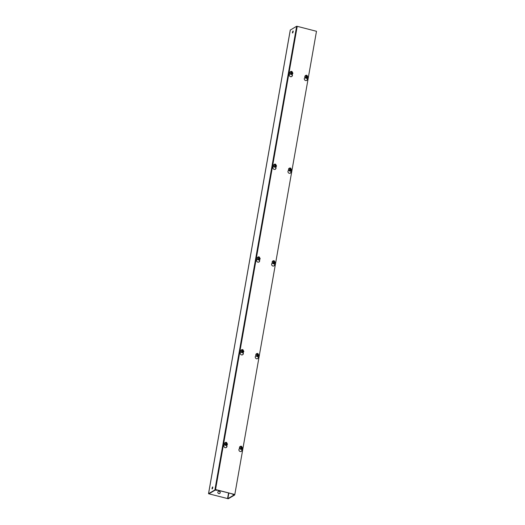 <?xml version="1.0" encoding="UTF-8"?>
<svg xmlns="http://www.w3.org/2000/svg" width="525" height="525" viewBox="0 0 525 525"><rect width="100%" height="100%" fill="white"/><g stroke="black" fill="none" stroke-linecap="round" stroke-linejoin="round"><path stroke-width="0.79" d="M226.695 445.207A1.647 1.522 -120.4 0 1 224.562 447.346A1.647 1.522 -120.4 0 1 224.628 444.629L224.556 444.682A1.647 1.522 59.6 0 0 224.523 444.695M226.19 447.53A1.647 1.522 59.6 0 0 226.537 445.292M241.71 449.072A1.647 1.522 -120.4 0 1 239.584 451.211A1.647 1.522 -120.4 0 1 239.649 448.494M241.205 451.395A1.647 1.522 59.6 0 0 241.559 449.157M243.049 352.472A1.647 1.522 -120.4 0 1 240.916 354.605A1.647 1.522 -120.4 0 1 240.982 351.888L240.909 351.94A1.647 1.522 59.6 0 0 240.877 351.953M242.543 354.795A1.647 1.522 59.6 0 0 242.891 352.551M258.064 356.337A1.647 1.522 -120.4 0 1 255.938 358.47A1.647 1.522 -120.4 0 1 256.003 355.753L255.924 355.806A1.647 1.522 59.6 0 0 255.898 355.819M257.558 358.66A1.647 1.522 59.6 0 0 257.913 356.423M259.396 259.731A1.647 1.522 -120.4 0 1 257.27 261.863A1.647 1.522 -120.4 0 1 257.335 259.147L257.263 259.199A1.647 1.522 59.6 0 0 257.23 259.212M258.897 262.054A1.647 1.522 59.6 0 0 259.245 259.816M274.418 263.596A1.647 1.522 -120.4 0 1 272.285 265.729A1.647 1.522 -120.4 0 1 272.357 263.012L272.278 263.064A1.647 1.522 59.6 0 0 272.245 263.077M273.912 265.919A1.647 1.522 59.6 0 0 274.26 263.681M275.75 166.989A1.647 1.522 -120.4 0 1 273.623 169.122A1.647 1.522 -120.4 0 1 273.689 166.405M275.244 169.312A1.647 1.522 59.6 0 0 275.599 167.075M290.771 170.855A1.647 1.522 -120.4 0 1 288.638 172.988A1.647 1.522 -120.4 0 1 288.704 170.271L288.632 170.323A1.647 1.522 59.6 0 0 288.599 170.336M290.266 173.178A1.647 1.522 59.6 0 0 290.614 170.94M292.103 74.248A1.647 1.522 -120.4 0 1 289.977 76.388A1.647 1.522 -120.4 0 1 290.043 73.664L289.964 73.717A1.647 1.522 59.6 0 0 289.938 73.73M291.598 76.571A1.647 1.522 59.6 0 0 291.952 74.333M307.125 78.113A1.647 1.522 -120.4 0 1 304.992 80.253A1.647 1.522 -120.4 0 1 305.058 77.529L304.986 77.582A1.647 1.522 59.6 0 0 304.953 77.595M306.62 80.437A1.647 1.522 59.6 0 0 306.967 78.199M316.49 31.29L297.222 26.329L215.545 489.549L234.813 494.504L316.49 31.29M297.222 26.329L215.545 489.549M234.813 494.504L215.394 489.635M220.205 492.693A1.267 1.175 -120.4 0 1 218.354 493.375A1.267 1.175 -120.4 0 1 218.38 491.295A1.267 1.175 -120.4 0 1 220.205 492.693M218.308 491.341A1.267 1.175 -120.4 0 1 219.588 493.526M212.75 487.738L212.133 488.992L212.048 488.152L212.671 486.898L212.75 487.738M212.435 488.709L212.796 487.292M293.153 31.762L292.53 33.016L292.445 32.182L293.068 30.929L293.153 31.762M292.832 32.734L293.199 31.323M231.322 493.736L231.65 493.822M209.16 493.677L215.316 490.061L217.002 490.304L214.889 489.95L208.51 493.717L228.283 498.75L234.623 495.036L234.248 494.491M298.745 26.723L296.651 26.25L290.292 30.069M316.424 31.27L314.58 30.798M209.121 493.881L227.857 498.638L234.196 494.924L232.811 494.504L234.202 494.734M232.877 494.137L232.811 494.504M226.59 447.123L226.8 445.922M242.944 354.382L243.154 353.181M259.298 261.64L259.507 260.439M275.651 168.899L275.861 167.698M291.998 76.164L292.215 74.957M306.797 77.372L306.475 78.192L306.659 77.155L307.433 76.788L307.053 75.941L307.296 76.748L306.856 77.037M306.344 77.254L305.963 76.407L306.6 75.823L306.101 76.447L306.022 78.074A1.509 1.398 59.6 0 0 306.475 78.192M306.6 75.823L306.521 75.233L305.688 75.423A1.522 1.411 -120.4 0 1 306.521 75.252L306.6 75.823M306.994 76.276L306.974 75.351A1.509 1.398 59.6 0 0 306.521 75.233M306.974 75.351L307.053 75.941L306.974 75.351M307.296 76.748L306.659 77.155M307.099 76.867L306.79 76.394M291.782 73.507L291.454 74.327L291.637 73.29L292.418 72.922L292.031 72.076L292.274 72.883L291.841 73.172M291.329 73.388L290.942 72.542L291.578 71.958L291.08 72.575L291.388 73.054L291.001 74.209A1.509 1.398 59.6 0 0 291.454 74.327M291.972 72.411L291.959 71.485A1.509 1.398 59.6 0 0 291.506 71.367L291.578 71.958L291.506 71.367L290.673 71.558A1.522 1.411 -120.4 0 1 291.5 71.387M291.959 71.485L292.031 72.076L291.959 71.485M292.274 72.883L291.637 73.29M292.077 73.001L291.775 72.529M290.443 170.113L290.122 170.933L290.305 169.89L291.08 169.529L290.699 168.676L290.942 169.49L290.502 169.778M289.99 169.995L289.61 169.148L290.246 168.564L289.748 169.181L289.669 170.815A1.509 1.398 59.6 0 0 290.122 170.933M290.246 168.564L290.168 167.974L290.246 168.564M290.64 169.017L290.62 168.092A1.509 1.398 59.6 0 0 290.168 167.974M290.62 168.092L290.699 168.676L290.62 168.092M290.942 169.49L290.305 169.89M290.745 169.608L290.437 169.135M275.428 166.248L275.1 167.068L275.284 166.025L276.065 165.664L275.678 164.811L275.927 165.624L275.487 165.913M274.975 166.13L274.588 165.283L275.225 164.699L274.726 165.316L275.034 165.795L274.647 166.95A1.509 1.398 59.6 0 0 275.1 167.068M275.618 165.152L275.605 164.227A1.509 1.398 59.6 0 0 275.152 164.108L275.225 164.699L275.152 164.108L274.319 164.299A1.522 1.411 -120.4 0 1 275.146 164.128M275.605 164.227L275.678 164.811L275.605 164.227M275.927 165.624L275.284 166.025M275.723 165.743L275.422 165.27M274.089 262.854L273.768 263.675L273.952 262.631L274.726 262.27L274.345 261.417L274.588 262.231L274.155 262.52M273.637 262.736L273.256 261.89L273.892 261.306L273.394 261.923L273.315 263.557A1.509 1.398 59.6 0 0 273.768 263.675M273.892 261.306L273.814 260.715L272.98 260.905A1.522 1.411 -120.4 0 1 273.814 260.735L273.892 261.306M274.286 261.758L274.273 260.833A1.509 1.398 59.6 0 0 273.814 260.715M274.273 260.833L274.345 261.417L274.273 260.833M274.588 262.231L273.952 262.631M274.391 262.349L274.089 261.877M259.074 258.989L258.753 259.809L258.937 258.766L259.711 258.405L259.324 257.552L259.573 258.366L259.133 258.654M258.622 258.871L258.241 258.024L258.871 257.44L258.3 259.691A1.509 1.398 59.6 0 0 258.753 259.809M258.871 257.44L258.799 256.85L258.871 257.44M259.265 257.893L259.252 256.968A1.509 1.398 59.6 0 0 258.799 256.85A1.522 1.411 -120.4 0 0 257.965 257.04L257.808 257.132A1.522 1.411 -120.4 0 1 257.887 257.092M259.252 256.968L259.324 257.552L259.252 256.968M259.573 258.366L258.937 258.766M259.37 258.484L259.068 258.005M257.742 355.596L257.414 356.416L257.598 355.373L258.379 355.005L257.992 354.158L258.234 354.972L257.801 355.254M257.289 355.477L256.902 354.631L257.539 354.04L257.04 354.664L257.348 355.143L256.961 356.298A1.509 1.398 59.6 0 0 257.414 356.416M257.933 354.5L257.919 353.574A1.509 1.398 59.6 0 0 257.467 353.456L257.539 354.04L257.467 353.456L256.633 353.647A1.522 1.411 -120.4 0 1 257.46 353.476M257.919 353.574L257.992 354.158L257.919 353.574M258.234 354.972L257.598 355.373M258.037 355.09L257.736 354.611M242.721 351.73L242.399 352.551L242.583 351.507L243.357 351.14L242.977 350.293L243.219 351.107L242.78 351.389M242.268 351.612L241.887 350.766L242.524 350.175L242.025 350.798L241.946 352.433A1.509 1.398 59.6 0 0 242.399 352.551M242.918 350.634L242.898 349.709A1.509 1.398 59.6 0 0 242.445 349.591L242.524 350.175L242.445 349.591L241.612 349.781A1.522 1.411 -120.4 0 1 242.445 349.611M242.898 349.709L242.977 350.293L242.898 349.709M243.219 351.107L242.583 351.507M243.023 351.225L242.714 350.746M241.388 448.337L241.067 449.157L241.244 448.114L242.025 447.746L241.638 446.9L241.887 447.713L241.448 447.996M240.936 448.219L240.548 447.372L241.185 446.782L240.686 447.405L240.995 447.884L240.607 449.039A1.509 1.398 59.6 0 0 241.067 449.157M241.185 446.782L241.113 446.197L241.185 446.782M241.579 447.234L241.566 446.316A1.509 1.398 59.6 0 0 241.113 446.197M241.566 446.316L241.638 446.9L241.566 446.316M241.887 447.713L241.244 448.114M241.684 447.832L241.382 447.352M226.367 444.472L226.045 445.292L226.229 444.248L227.003 443.881L226.623 443.034L226.866 443.848L226.426 444.13M225.914 444.353L225.533 443.507L226.17 442.916L225.671 443.54L225.593 445.174A1.509 1.398 59.6 0 0 226.045 445.292M226.17 442.916L226.091 442.332L226.17 442.916M226.564 443.369L226.544 442.45A1.509 1.398 59.6 0 0 226.091 442.332A1.522 1.411 -120.4 0 0 225.258 442.523L225.1 442.614A1.522 1.411 -120.4 0 1 225.179 442.568M226.544 442.45L226.623 443.034L226.544 442.45M226.866 443.848L226.229 444.248M226.669 443.966L226.36 443.487M208.55 493.671L290.312 29.964M227.561 498.625L228.546 493.021M214.889 489.95L296.651 26.25M227.857 498.638L228.834 493.093M234.642 494.931L234.708 494.57M307.145 78.094A1.522 1.411 -120.4 0 1 304.881 76.466A1.522 1.411 -120.4 0 1 305.609 75.475M307.873 77.103A1.522 1.411 -120.4 0 1 305.655 77.917A1.522 1.411 -120.4 0 1 305.688 75.423L304.874 76.479C304.966 77.962 305.701 78.514 307.066 78.146L307.912 77.057L307.007 75.357M292.13 74.228A1.522 1.411 -120.4 0 1 289.866 72.601A1.522 1.411 -120.4 0 1 290.594 71.61M292.858 73.237A1.522 1.411 -120.4 0 1 290.64 74.051A1.522 1.411 -120.4 0 1 290.673 71.558L289.853 72.614C289.944 74.097 290.679 74.648 292.051 74.281L292.897 73.192L291.985 71.492M290.798 170.835A1.522 1.411 -120.4 0 1 288.533 169.207A1.522 1.411 -120.4 0 1 289.255 168.217M291.519 169.844A1.522 1.411 -120.4 0 1 289.301 170.658A1.522 1.411 -120.4 0 1 290.168 167.993M275.776 166.97A1.522 1.411 -120.4 0 1 273.512 165.342A1.522 1.411 -120.4 0 1 274.24 164.351M276.504 165.979A1.522 1.411 -120.4 0 1 274.286 166.792A1.522 1.411 -120.4 0 1 274.319 164.299L273.499 165.355C273.597 166.838 274.326 167.39 275.697 167.022L276.544 165.926L275.632 164.233M274.444 263.576A1.522 1.411 -120.4 0 1 272.18 261.949A1.522 1.411 -120.4 0 1 272.902 260.958M275.166 262.585A1.522 1.411 -120.4 0 1 272.947 263.399A1.522 1.411 -120.4 0 1 272.98 260.905L272.167 261.962C272.258 263.445 272.993 263.996 274.365 263.622L275.212 262.533L274.299 260.84M259.422 259.711A1.522 1.411 -120.4 0 1 257.158 258.083A1.522 1.411 -120.4 0 1 257.808 257.132L257.152 258.097C257.243 259.58 257.972 260.131 259.343 259.757L259.507 259.665A1.522 1.411 -120.4 0 1 257.322 257.992A1.522 1.411 -120.4 0 1 257.965 257.04L258.812 256.85M260.151 258.72A1.522 1.411 -120.4 0 1 259.507 259.665L260.19 258.668L259.278 256.974M258.09 356.317A1.522 1.411 -120.4 0 1 255.826 354.69A1.522 1.411 -120.4 0 1 256.554 353.692M258.818 355.327A1.522 1.411 -120.4 0 1 256.6 356.14A1.522 1.411 -120.4 0 1 256.633 353.647L255.813 354.703C255.905 356.18 256.64 356.738 258.011 356.363L258.858 355.274L257.946 353.581M243.068 352.452A1.522 1.411 -120.4 0 1 240.804 350.825A1.522 1.411 -120.4 0 1 241.533 349.827M243.797 351.455A1.522 1.411 -120.4 0 1 241.579 352.275A1.522 1.411 -120.4 0 1 241.612 349.781L240.798 350.838C240.89 352.314 241.625 352.872 242.99 352.498L243.836 351.409L242.931 349.716M241.736 449.059A1.522 1.411 -120.4 0 1 239.472 447.431A1.522 1.411 -120.4 0 1 240.201 446.434M242.465 448.061A1.522 1.411 -120.4 0 1 240.247 448.882A1.522 1.411 -120.4 0 1 241.106 446.217M226.721 445.193A1.522 1.411 -120.4 0 1 224.457 443.566A1.522 1.411 -120.4 0 1 225.1 442.614L224.444 443.579C224.536 445.056 225.271 445.613 226.643 445.239L226.8 445.148A1.522 1.411 -120.4 0 1 224.615 443.467A1.522 1.411 -120.4 0 1 225.258 442.523L226.104 442.332M227.443 444.196A1.522 1.411 -120.4 0 1 226.8 445.148L227.482 444.15L226.577 442.45M208.51 493.717L290.272 30.01M234.741 494.55L234.662 494.99M290.653 168.098L291.559 169.792L290.719 170.887C289.347 171.255 288.612 170.704 288.52 169.221L289.177 168.256L290.181 167.974M241.592 446.316L242.504 448.015L241.657 449.105C240.286 449.479 239.558 448.921 239.459 447.444L240.115 446.48L241.126 446.197"/></g></svg>
